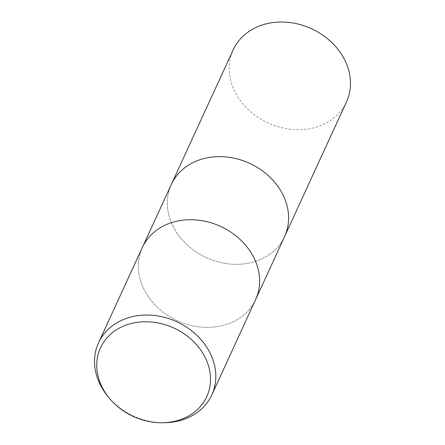 <?xml version="1.0" encoding="UTF-8"?>
<svg xmlns="http://www.w3.org/2000/svg" width="445" height="445" viewBox="0 0 445 445"><rect width="100%" height="100%" fill="white"/><g stroke="black" fill="none" stroke-linecap="round" stroke-linejoin="round"><path stroke-width="0.33" stroke-dasharray="2.23 1.67" d="M255.619 299.585A62.339 51.865 24.7 0 1 201.913 327.164A62.339 51.865 24.7 0 1 144.697 290.618A62.339 51.865 24.7 0 1 142.339 247.52A62.339 51.865 24.7 0 0 144.697 290.618A62.339 51.865 24.7 0 0 201.913 327.164A62.339 51.865 24.7 0 0 255.625 299.585L255.686 299.441M171.325 184.453A62.339 51.865 24.7 0 0 173.684 227.551A62.339 51.865 24.7 0 0 230.899 264.096A62.339 51.865 24.7 0 0 284.605 236.518A62.339 51.865 24.7 0 1 230.899 264.096A62.339 51.865 24.7 0 1 173.684 227.551A62.339 51.865 24.7 0 1 171.325 184.453L171.386 184.308M164.767 422.711A62.339 51.865 24.7 0 1 108.063 396.651M346.477 101.894A62.339 51.865 24.7 0 1 292.771 129.478A62.339 51.865 24.7 0 1 235.555 92.933A62.339 51.865 24.7 0 1 233.191 49.829"/><path stroke-width="0.67" d="M255.625 299.585A62.339 51.865 24.7 0 0 253.261 256.487A62.339 51.865 24.7 0 0 196.045 219.936A62.339 51.865 24.7 0 0 142.339 247.52A62.339 51.865 24.7 0 1 196.045 219.936A62.339 51.865 24.7 0 1 253.261 256.487A62.339 51.865 24.7 0 1 255.619 299.585L211.809 394.921A62.339 51.865 24.7 0 1 164.767 422.711L162.625 422.75A58.479 48.655 24.7 0 1 109.425 398.303A58.479 48.655 24.7 0 1 102.695 388.268A58.479 48.655 24.7 0 1 128.255 324.355A58.479 48.655 24.7 0 1 204.539 356.245A58.479 48.655 24.7 0 1 162.625 422.75M284.605 236.518A62.339 51.865 24.7 0 0 282.247 193.419A62.339 51.865 24.7 0 0 225.031 156.868A62.339 51.865 24.7 0 0 171.325 184.453A62.339 51.865 24.7 0 1 225.031 156.868A62.339 51.865 24.7 0 1 282.247 193.419A62.339 51.865 24.7 0 1 284.605 236.518L255.686 299.441M109.425 398.303L108.063 396.651A62.339 51.865 24.7 0 1 100.882 385.954A62.339 51.865 24.7 0 1 98.523 342.856A62.339 51.865 24.7 0 1 152.229 315.271A62.339 51.865 24.7 0 1 209.445 351.817A62.339 51.865 24.7 0 1 211.809 394.921M171.386 184.308L233.191 49.829A62.339 51.865 24.7 0 1 286.897 22.25A62.339 51.865 24.7 0 1 344.118 58.796A62.339 51.865 24.7 0 1 346.477 101.894L284.672 236.373M142.339 247.52L98.523 342.856M171.325 184.453L142.4 247.376"/></g></svg>
